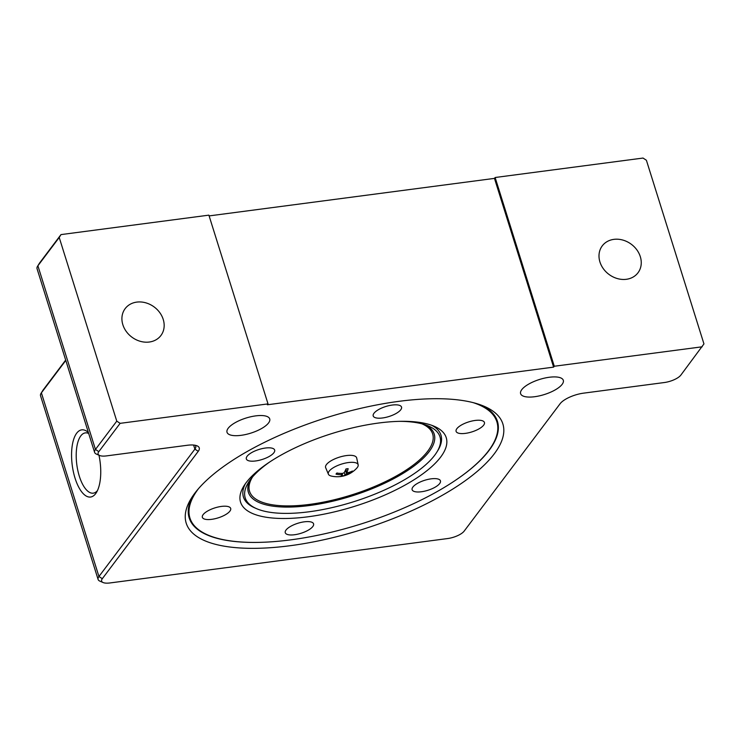 <?xml version="1.0" encoding="UTF-8"?>
<svg xmlns="http://www.w3.org/2000/svg" width="741" height="741" viewBox="0 0 741 741"><rect width="100%" height="100%" fill="white"/><g stroke="black" fill="none" stroke-linecap="round" stroke-linejoin="round"><path stroke-width="1.11" d="M328.393 474.184L325.67 467.691A16.265 5.752 -17.4 0 1 326.438 464.579A16.265 5.752 -17.4 0 1 343.231 456.141A16.265 5.752 -17.4 0 1 356.69 457.975L358.162 464.857A15.607 5.52 -17.4 0 1 357.31 467.497A15.607 5.52 -17.4 0 1 356.829 468.071A26.435 26.435 0 0 1 331.32 476.065A15.607 5.52 -17.4 0 1 328.393 474.184A15.607 5.52 -17.4 0 1 329.134 471.202A15.607 5.52 -17.4 0 1 345.241 463.106A15.607 5.52 -17.4 0 1 358.162 464.857M399.316 421.351A102.054 36.096 -17.4 0 1 428.678 426.094A102.054 36.096 -17.4 0 1 436.838 452.14A102.054 36.096 -17.4 0 1 384.533 489.996A102.054 36.096 -17.4 0 1 256.525 508.65A102.054 36.096 -17.4 0 1 248.365 482.595A102.054 36.096 -17.4 0 1 269.761 461.949M431.753 425.306A103.499 36.605 -17.4 0 1 437.764 450.648L436.838 452.14M473.101 402.613A160.834 56.89 -17.4 0 1 491.904 445.906A160.834 56.89 -17.4 0 1 290.694 539.865A160.834 56.89 -17.4 0 1 207.749 534.946A160.834 56.89 -17.4 0 1 198.486 488.671M497.378 421.147A161.519 57.131 -17.4 0 1 492.339 445.193L491.904 445.906M472.749 431.623A14.848 5.252 -17.4 0 1 456.095 431.345A14.848 5.252 -17.4 0 1 467.775 422.203A14.848 5.252 -17.4 0 1 484.429 422.472A14.848 5.252 -17.4 0 1 472.749 431.623M415.377 491.765A14.848 5.252 -17.4 0 1 412.126 489.736A14.848 5.252 -17.4 0 1 420.675 481.789A14.848 5.252 -17.4 0 1 437.199 478.825A14.848 5.252 -17.4 0 1 440.45 480.853A14.848 5.252 -17.4 0 1 431.901 488.801A14.848 5.252 -17.4 0 1 415.377 491.765M286.026 530.037A14.848 5.252 -17.4 0 1 301.115 522.396A14.848 5.252 -17.4 0 1 313.582 523.841A14.848 5.252 -17.4 0 1 312.813 526.518A14.848 5.252 -17.4 0 1 297.734 534.168A14.848 5.252 -17.4 0 1 285.257 532.714A14.848 5.252 -17.4 0 1 286.026 530.037M214.038 508.169A14.848 5.252 -17.4 0 1 230.692 508.446A14.848 5.252 -17.4 0 1 219.012 517.588A14.848 5.252 -17.4 0 1 202.358 517.32A14.848 5.252 -17.4 0 1 214.038 508.169M271.41 448.027A14.848 5.252 -17.4 0 1 274.661 450.056A14.848 5.252 -17.4 0 1 266.112 458.003A14.848 5.252 -17.4 0 1 249.587 460.976A14.848 5.252 -17.4 0 1 246.336 458.938A14.848 5.252 -17.4 0 1 254.885 450.991A14.848 5.252 -17.4 0 1 271.41 448.027M400.761 409.754A14.848 5.252 -17.4 0 1 385.672 417.405A14.848 5.252 -17.4 0 1 373.205 415.951A14.848 5.252 -17.4 0 1 373.973 413.274A14.848 5.252 -17.4 0 1 389.053 405.623A14.848 5.252 -17.4 0 1 401.529 407.078A14.848 5.252 -17.4 0 1 400.761 409.754M308.08 516.783A107.769 38.115 162.6 0 0 421.824 474.546A107.769 38.115 162.6 0 0 434.282 426.307A107.769 38.115 162.6 0 0 378.707 423.018A107.769 38.115 162.6 0 0 243.882 485.976A107.769 38.115 162.6 0 0 308.08 516.783M98.961 455.206A33.882 14.033 82.5 0 1 96.423 492.515A33.882 14.033 82.5 0 1 95.635 493.682A33.882 14.033 82.5 0 1 75.054 478.177A33.882 14.033 82.5 0 1 76.684 433.198A33.882 14.033 82.5 0 1 88.392 432.54M88.688 433.485A30.4 12.588 -97.5 0 0 85.335 432.883A30.4 12.588 -97.5 0 0 80.797 435.893A30.4 12.588 -97.5 0 0 77.851 470.609A30.4 12.588 -97.5 0 0 93.264 493.163A30.4 12.588 -97.5 0 0 97.442 490.616M494.266 453.835A165.919 58.687 -17.4 0 1 295.502 544.968A165.919 58.687 -17.4 0 1 191.326 498.285A165.919 58.687 -17.4 0 1 194.8 493.219A165.919 58.687 -17.4 0 1 332.598 415.803A165.919 58.687 -17.4 0 1 484.466 406.42A165.919 58.687 -17.4 0 1 494.266 453.835M192.836 495.961A161.519 57.131 162.6 0 0 189.177 517.894A161.519 57.131 162.6 0 0 257.896 542.393M454.974 480.631A161.519 57.131 162.6 0 0 489.06 450.426A161.519 57.131 162.6 0 0 497.424 421.296A161.519 57.131 162.6 0 0 481.9 405.373M207.749 534.946L206.98 534.622A161.519 57.131 -17.4 0 1 189.122 517.746M241.038 435.338A22.369 7.91 -17.4 0 1 227.024 432.29A22.369 7.91 -17.4 0 1 255.701 415.877A22.369 7.91 -17.4 0 1 269.715 418.915A22.369 7.91 -17.4 0 1 241.038 435.338M534.632 396.722A22.369 7.91 -17.4 0 1 520.617 393.684A22.369 7.91 -17.4 0 1 549.294 377.262A22.369 7.91 -17.4 0 1 563.308 380.3A22.369 7.91 -17.4 0 1 534.632 396.722M149.293 342.027A22.369 18.757 -143 0 1 126.266 331.468A22.369 18.757 -143 0 1 125.173 308.608A22.369 18.757 -143 0 1 136.779 302.106A22.369 18.757 -143 0 1 159.806 312.665A22.369 18.757 -143 0 1 160.908 335.525A22.369 18.757 -143 0 1 149.293 342.027M626.377 279.292A22.369 18.757 -143 0 1 603.35 268.724A22.369 18.757 -143 0 1 602.257 245.873A22.369 18.757 -143 0 1 613.872 239.362A22.369 18.757 -143 0 1 636.899 249.921A22.369 18.757 -143 0 1 637.992 272.781A22.369 18.757 -143 0 1 626.377 279.292M209.119 215.909L494.469 178.386L495.136 177.507L643.031 158.055L646.393 160.251L703.95 343.917L680.859 375.103A13.421 4.742 -17.4 0 1 664.353 382.532L583.612 393.147A19.109 6.762 162.6 0 0 560.103 403.734L464.162 531.112A13.421 4.742 -17.4 0 1 447.657 538.55L110.02 582.945A13.421 4.742 -17.4 0 1 103.101 582.537A13.421 4.742 -17.4 0 1 102.314 578.702L198.255 451.325A19.109 6.762 162.6 0 0 197.125 445.86A19.109 6.762 162.6 0 0 187.26 445.276L106.528 455.891A13.421 4.742 -17.4 0 1 99.609 455.483A13.421 4.742 -17.4 0 1 98.812 451.649L120.135 423.343L116.772 421.138L95.45 449.444A16.265 5.752 162.6 0 0 94.607 452.38A16.265 5.752 162.6 0 0 96.413 454.094L99.609 455.483M702.181 346.797L554.277 366.249L553.61 367.128L267.362 404.771L268.029 403.891L120.135 423.343M268.029 403.891L208.879 215.149L60.984 234.601L39.662 262.907A13.421 4.742 162.6 0 0 39.384 263.314L37.55 266.278A16.265 5.752 -17.4 0 1 37.893 265.787L59.215 237.481L116.772 421.138M65.68 360.07L43.163 389.961A13.421 4.742 162.6 0 0 42.876 390.368L41.051 393.332A16.265 5.752 -17.4 0 1 41.385 392.841L65.792 360.441M495.136 177.507L554.277 366.249M553.61 367.128L494.469 178.386M195.161 445.276A16.265 5.752 -17.4 0 1 195.726 446.184A16.265 5.752 -17.4 0 1 194.883 449.12L98.942 576.498A16.265 5.752 162.6 0 0 98.099 579.434A16.265 5.752 162.6 0 0 99.905 581.148L103.101 582.537M98.099 579.434L40.542 395.768A16.265 5.752 -17.4 0 1 41.051 393.332M94.607 452.38L37.05 268.714A16.265 5.752 -17.4 0 1 37.55 266.278M59.215 237.481L60.984 234.601M256.525 508.65L254.913 507.946A103.499 36.605 -17.4 0 1 245.391 483.706M342.638 473.397A26.426 21.6 -151.7 0 1 336.831 473.073A8.735 3.084 162.6 0 0 336.034 474.138A26.426 22.526 46.6 0 0 341.638 474.722L342.333 475.101A26.426 9.374 86.7 0 1 340.304 476.482A8.735 3.084 162.6 0 0 342.499 476.194A26.426 12.421 -101.9 0 0 345.074 474.74L346.556 474.073A26.426 23.23 42.5 0 0 351.632 472.082A8.735 3.084 162.6 0 0 352.438 471.026A26.426 20.896 -147.3 0 1 347.557 472.749L346.862 472.369A26.426 11.004 -103.3 0 0 348.168 468.673A8.735 3.084 162.6 0 0 345.964 468.96A26.426 10.791 88.3 0 1 344.12 472.73L342.638 473.397M347.557 472.749L345.723 469.572M341.295 473.434L342.333 475.101M342.499 476.194L342.268 473.416M336.034 474.138L336.553 473.814L336.034 474.138M350.826 471.748L351.632 472.082M421.962 423.824A95.932 33.929 -17.4 0 1 424.361 424.982A95.932 33.929 -17.4 0 1 380.531 483.919A95.932 33.929 -17.4 0 1 257.877 500.323A95.932 33.929 -17.4 0 1 252.579 476.898M425.871 425.001A97.367 34.438 -17.4 0 1 381.291 484.771A97.367 34.438 -17.4 0 1 256.803 501.416A97.367 34.438 -17.4 0 1 250.041 480.103M98.812 451.649L95.45 449.444L37.893 265.787L39.662 262.907M198.255 451.325L194.883 449.12L193.614 445.063M102.314 578.702L98.942 576.498L41.385 392.841L43.163 389.961M345.074 474.74L344.204 472.591M346.556 474.073L345.482 470.137M342.638 475.666A8.077 2.853 -17.4 0 1 341.49 475.852M342.388 474.944L342.064 473.416M346.834 472.628L345.639 469.775M345.843 469.118L348.02 468.831M336.525 473.907L337.238 472.971"/></g></svg>
